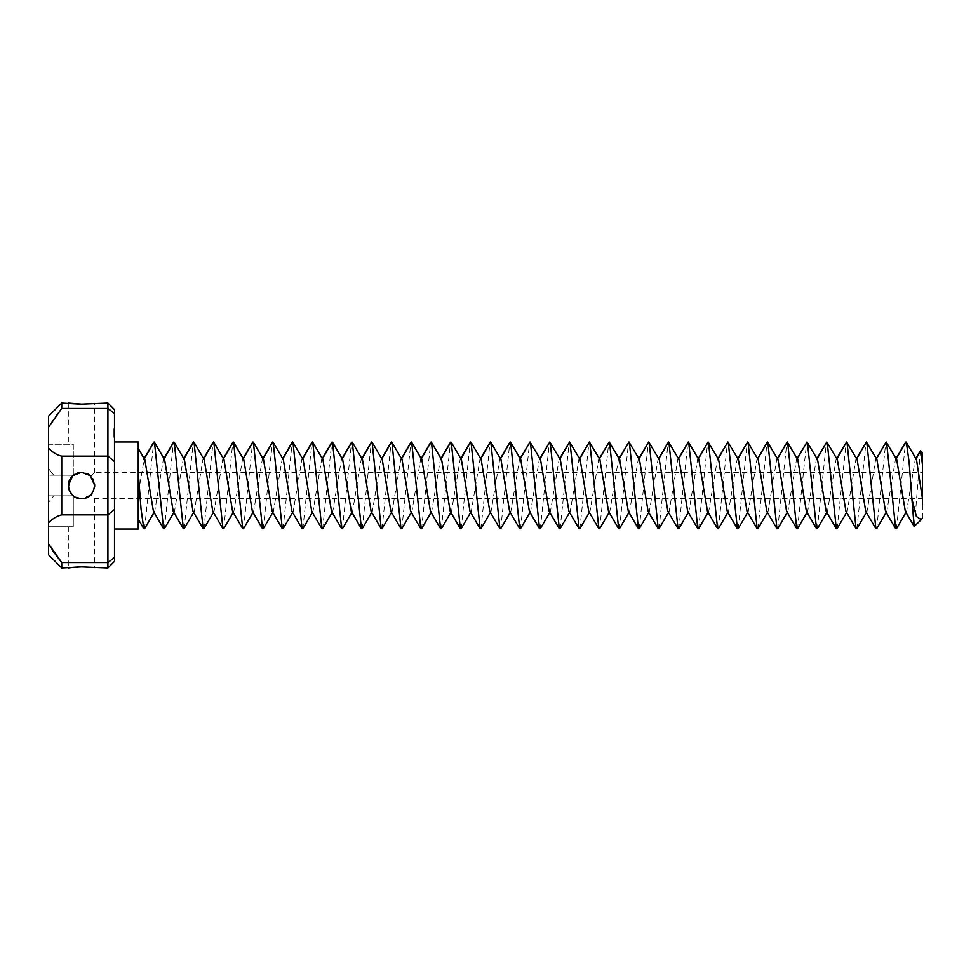 <?xml version="1.0" encoding="UTF-8"?>
<svg xmlns="http://www.w3.org/2000/svg" width="971" height="971" viewBox="0 0 971 971"><rect width="100%" height="100%" fill="white"/><g stroke="black" fill="none" stroke-linecap="round" stroke-linejoin="round"><path stroke-width="0.73" stroke-dasharray="4.86 3.64" d="M78.445 472.671L81.528 472.307L73.298 475.195L53.757 475.195L48.55 468.605L53.757 475.195L73.298 475.195L73.298 444.281L48.55 444.281L48.55 468.605L48.55 444.281L73.298 444.281L73.298 475.195L48.55 475.195L73.298 475.195A13.193 13.193 0 0 0 73.298 495.805L73.298 526.719L48.55 526.719L48.55 495.805L48.55 526.719L73.298 526.719L73.298 495.805L48.55 495.805L48.55 468.605L48.55 495.805L73.298 495.805L53.757 495.805L48.55 502.395L53.757 495.805L73.298 495.805L81.528 498.693C64.948 500.951 64.984 470.025 81.528 472.307L88.519 474.309M48.55 416.243L48.55 427.179L50.346 423.926M48.55 554.757L48.55 427.179M107.915 403.062L107.915 456.152L114.505 461.577L114.505 557.475L107.915 562.537L107.915 567.938M61.586 562.355L61.743 567.938M94.721 562.537L68.334 562.537M91.675 567.513L94.721 567.938L94.721 498.693L90.849 494.822L91.468 494.166M49.739 546.03L52.361 550.29M114.505 409.653L114.505 461.577M114.505 557.475L114.505 561.347M114.505 441.975L114.505 529.025L114.505 441.975M114.505 437.253L114.505 430.76L114.505 437.302L113.85 437.253L113.85 430.76L113.85 437.302L114.505 437.253M114.505 433.624L114.505 435.845L114.505 432.229L114.505 435.845L114.505 432.229L114.505 435.845L114.505 433.624L113.85 433.624L113.85 435.748L113.85 433.624M114.505 429.255L113.85 430.469L113.85 428.745L113.85 430.469L113.85 428.745L113.85 430.469L113.85 428.745L113.85 430.469L113.85 428.745L113.85 430.469L113.85 428.745L113.85 430.25L113.85 429.109L113.85 429.898L114.505 429.461L114.505 430.469L113.85 428.915L114.505 429.255M114.505 428.842L113.85 428.794M114.505 435.833L114.505 432.229L114.505 435.845L114.505 432.229L114.505 435.845L114.505 432.229L114.505 435.845L113.85 435.882L113.85 432.229L113.85 435.845L113.85 432.229L113.85 435.845L113.85 432.229L113.85 435.845L113.85 432.229L113.85 435.845L113.85 432.435L113.85 435.845L114.505 435.882L113.85 435.845M114.505 430.202L113.85 430.202L114.505 429.316L113.85 430.25L114.505 430.238M114.505 435.639L114.505 432.229L114.505 435.639L113.85 435.639L113.85 432.229L113.85 435.639L114.505 435.639M114.505 432.799L114.505 434.231L114.505 431.67L114.505 434.037L113.85 432.799L113.85 434.231L113.85 431.864L113.85 434.231L113.85 432.423L113.85 434.231L114.505 432.848M114.505 429.522L113.85 429.522L114.505 429.558M114.505 428.745L113.85 428.781M114.505 434.231L113.85 434.231M114.505 413.525L107.915 408.463L61.743 408.463L61.743 403.062M91.675 403.487L94.721 403.062L94.721 472.307L90.849 476.178L94.721 472.307L922.45 472.307L922.45 498.693L922.45 472.307M50.492 423.672L56.973 414.338M57.423 413.755L61.743 408.463M88.762 474.467L90.424 475.766M83.737 498.511L90.072 495.55M91.505 494.13L93.544 490.925M93.617 490.768L94.648 486.835M94.648 484.165L93.35 479.65M92.937 478.885L90.886 476.203M74.342 496.557L78.02 498.22M78.445 498.329L81.528 498.693C98.035 501.012 98.144 470.073 81.528 472.307L84.659 472.683M74.342 474.443L78.129 472.756M48.55 448.153C52.41 452.268 56.816 454.926 61.743 456.152L61.743 514.848C56.803 516.074 52.41 518.732 48.55 522.847M107.915 562.537L107.915 456.152L61.743 456.152M114.505 509.423L107.915 514.848L61.743 514.848M48.55 495.805L53.757 495.805L48.55 495.805M114.505 437.096L113.85 437.096L114.505 437.096M114.505 437.302L113.85 437.302M114.505 436.44L113.85 436.44L114.505 436.44M114.505 432.896L114.505 435.651L113.85 435.469L113.85 432.229L113.85 435.651L114.505 435.469L113.85 435.518L114.505 435.518L113.85 435.202L114.505 435.202L113.85 435.178L114.505 435.178L113.85 434.62L114.505 434.668L113.85 434.037L114.505 432.544L113.85 432.544L114.505 432.423L113.85 432.896M114.505 432.605L113.85 432.605L114.505 432.556M114.505 432.18L113.85 432.18L114.505 432.18M114.505 431.634L113.85 431.634L114.505 431.634M114.505 430.978L113.85 430.978L114.505 430.978M114.505 430.821L113.85 430.821L114.505 430.821M114.505 430.76L113.85 430.76M114.505 435.336L113.85 435.336M114.505 434.292L113.85 434.292M114.505 435.409L113.85 435.445M114.505 433.491L113.85 433.491M114.505 435.129L113.85 435.129L114.505 435.117M114.505 432.932L113.85 432.932L114.505 432.92M114.505 435.057L113.85 435.057M114.505 432.617L114.505 433.843L113.85 432.617M114.505 432.993L113.85 432.993L113.85 434.911L113.85 433.03L114.505 433.03M114.505 434.571L113.85 434.571M114.505 433.77L113.85 433.77L114.505 433.806M114.505 432.229L113.85 432.229M114.505 432.702L113.85 432.702M114.505 432.435L113.85 432.435L114.505 432.435M114.505 428.879L113.85 428.879M114.505 429.158L113.85 429.158L114.505 429.158M114.505 430.469L113.85 430.444M114.505 429.4L113.85 429.4L114.505 429.437M114.505 429.085L113.85 429.085L114.505 429.061M114.505 433.248L113.85 433.248M114.505 435.748L113.85 435.748L114.505 435.736M114.505 434.911L113.85 434.911L114.505 434.899M114.505 433.127L113.85 433.127L114.505 433.127M114.505 432.326L113.85 432.326L114.505 432.326M114.505 433.527L113.85 433.527M114.505 431.864L113.85 431.67L114.505 431.864M114.505 433.042L113.85 433.042M114.505 431.67L113.85 431.67L114.505 431.67M114.505 432.071L113.85 432.071L114.505 432.071M90.849 476.178C95.947 482.393 95.947 488.607 90.849 494.822L94.721 498.693L922.45 498.693M90.218 475.572L88.834 474.516M88.701 474.431L85.108 472.804M90.849 494.822L81.528 498.693M922.45 518.053L922.45 452.522M114.505 435.651L113.85 435.651M114.505 434.037L113.85 434.037M114.505 428.915L113.85 428.951L114.505 428.964M114.505 429.862L113.85 429.85L114.505 429.825M905.324 511.353L906.598 511.353L915.216 459.647L916.49 459.647M920.374 450.86L914.403 526.525M885.528 511.353L886.814 511.353L895.432 459.647L896.706 459.647M896.464 528.697L905.567 442.303M865.744 511.353L867.03 511.353L875.636 459.647L876.922 459.647M876.679 528.697L885.783 442.303M845.959 511.353L847.246 511.353L855.852 459.647L857.138 459.647M856.883 528.697L865.998 442.303M826.175 511.353L827.462 511.353L836.067 459.647L837.354 459.647M837.099 528.697L846.214 442.303M806.391 511.353L807.666 511.353L816.283 459.647L817.57 459.647M817.315 528.697L826.418 442.303M786.607 511.353L787.882 511.353L796.499 459.647L797.774 459.647M797.531 528.697L806.634 442.303M766.811 511.353L768.097 511.353L776.703 459.647L777.989 459.647M777.747 528.697L786.85 442.303M747.027 511.353L748.313 511.353L756.919 459.647L758.205 459.647M757.95 528.697L767.066 442.303M727.243 511.353L728.529 511.353L737.135 459.647L738.421 459.647M738.166 528.697L747.282 442.303M707.458 511.353L708.733 511.353L717.351 459.647L718.637 459.647M718.382 528.697L727.485 442.303M687.674 511.353L688.949 511.353L697.566 459.647L698.841 459.647M698.598 528.697L707.701 442.303M667.878 511.353L669.165 511.353L677.77 459.647L679.057 459.647M678.814 528.697L687.917 442.303M648.094 511.353L649.381 511.353L657.986 459.647L659.273 459.647M659.018 528.697L668.133 442.303M628.31 511.353L629.596 511.353L638.202 459.647L639.488 459.647M639.234 528.697L648.349 442.303M608.526 511.353L609.812 511.353L618.418 459.647L619.704 459.647M619.449 528.697L628.565 442.303M588.742 511.353L590.016 511.353L598.634 459.647L599.908 459.647M599.665 528.697L608.768 442.303M568.945 511.353L570.232 511.353L578.85 459.647L580.124 459.647M579.881 528.697L588.984 442.303M549.161 511.353L550.448 511.353L559.053 459.647L560.34 459.647M560.097 528.697L569.2 442.303M529.377 511.353L530.664 511.353L539.269 459.647L540.556 459.647M540.301 528.697L549.416 442.303M138.246 529.025L138.246 441.975M138.246 448.432L138.246 517.227L138.246 493.656L144.181 459.101L138.246 448.82L138.246 519.182M144.582 528.697L153.685 442.303M144.339 458.834L144.825 459.647M153.43 511.353L154.717 511.353L163.334 459.647L164.609 459.647M164.366 528.697L173.469 442.303M173.226 511.353L174.501 511.353L183.118 459.647L184.393 459.647M184.15 528.697L193.253 442.303M193.011 511.353L194.297 511.353L202.903 459.647L204.189 459.647M203.934 528.697L213.05 442.303M212.795 511.353L214.081 511.353L222.687 459.647L223.973 459.647M223.718 528.697L232.834 442.303M232.579 511.353L233.865 511.353L242.471 459.647L243.757 459.647M243.515 528.697L252.618 442.303M252.363 511.353L253.649 511.353L262.267 459.647L263.542 459.647M263.299 528.697L272.402 442.303M272.159 511.353L273.434 511.353L282.051 459.647L283.326 459.647M283.083 528.697L292.186 442.303M291.943 511.353L293.23 511.353L301.835 459.647L303.122 459.647M302.867 528.697L311.982 442.303M311.727 511.353L313.014 511.353L321.619 459.647L322.906 459.647M322.651 528.697L331.766 442.303M331.512 511.353L332.798 511.353L341.404 459.647L342.69 459.647M342.435 528.697L351.551 442.303M351.296 511.353L352.582 511.353L361.188 459.647L362.474 459.647M362.232 528.697L371.335 442.303M371.092 511.353L372.366 511.353L380.984 459.647L382.258 459.647M382.016 528.697L391.119 442.303M390.876 511.353L392.15 511.353L400.768 459.647L402.055 459.647M401.8 528.697L410.903 442.303M410.66 511.353L411.947 511.353L420.552 459.647L421.839 459.647M421.584 528.697L430.699 442.303M430.444 511.353L431.731 511.353L440.336 459.647L441.623 459.647M441.368 528.697L450.483 442.303M450.228 511.353L451.515 511.353L460.12 459.647L461.407 459.647M461.164 528.697L470.267 442.303M470.013 511.353L471.299 511.353L479.917 459.647L481.191 459.647M480.948 528.697L490.052 442.303M489.809 511.353L491.083 511.353L499.701 459.647L500.987 459.647M500.733 528.697L509.836 442.303M509.593 511.353L510.88 511.353L519.485 459.647L520.772 459.647M520.517 528.697L529.632 442.303M114.505 429.012L113.85 428.976L114.505 429.012M114.505 429.388L113.85 429.388M114.505 429.498L113.85 429.498L114.505 429.51M114.505 429.704L113.85 429.704L114.505 429.716M114.505 429.995L113.85 429.971M114.505 430.019L113.85 430.056M114.505 429.935L113.85 429.935L114.505 429.922M114.505 430.408L113.85 430.408L114.505 430.371M114.505 430.335L113.85 430.335L114.505 430.347M114.505 430.177L113.85 430.177M114.505 429.68L113.85 429.643M114.505 430.25L113.85 430.274L114.505 430.25M114.505 430.117L113.85 430.08L114.505 430.117M114.505 429.607L113.85 429.607M114.505 429.303L113.85 429.303L114.505 429.316M114.505 429.097L113.85 429.097L114.505 429.109M114.505 429.801L113.85 429.765M916.017 458.834L905.967 441.975M896.221 458.834L886.171 441.975M876.437 458.834L866.387 441.975M856.653 458.834L846.603 441.975M836.868 458.834L826.819 441.975M817.084 458.834L807.035 441.975M797.3 458.834L787.238 441.975M777.504 458.834L767.454 441.975M757.72 458.834L747.67 441.975M737.936 458.834L727.886 441.975M718.152 458.834L708.102 441.975M698.367 458.834L688.305 441.975M678.571 458.834L668.521 441.975M658.787 458.834L648.737 441.975M639.003 458.834L628.953 441.975M619.219 458.834L609.169 441.975M599.435 458.834L589.373 441.975M579.638 458.834L569.589 441.975M559.854 458.834L549.804 441.975M540.07 458.834L530.02 441.975M164.123 458.834L154.073 441.975M183.92 458.834L173.87 441.975M203.704 458.834L193.654 441.975M223.488 458.834L213.438 441.975M243.272 458.834L233.222 441.975M263.056 458.834L253.006 441.975M282.852 458.834L272.79 441.975M302.636 458.834L292.587 441.975M322.421 458.834L312.371 441.975M342.205 458.834L332.155 441.975M361.989 458.834L351.939 441.975M381.785 458.834L371.723 441.975M401.569 458.834L391.519 441.975M421.353 458.834L411.303 441.975M441.137 458.834L431.088 441.975M460.922 458.834L450.872 441.975M480.706 458.834L470.656 441.975M500.502 458.834L490.452 441.975M520.286 458.834L510.236 441.975M915.216 459.647L915.859 458.567M906.598 511.353L905.967 512.433M896.063 458.567L895.432 459.647M886.814 511.353L886.171 512.433M876.279 458.567L875.636 459.647M867.03 511.353L866.387 512.433M856.495 458.567L855.852 459.647M847.246 511.353L846.603 512.433M836.711 458.567L836.067 459.647M827.462 511.353L826.819 512.433M816.927 458.567L816.283 459.647M807.666 511.353L807.035 512.433M797.13 458.567L796.499 459.647M787.882 511.353L787.238 512.433M777.346 458.567L776.703 459.647M768.097 511.353L767.454 512.433M757.562 458.567L756.919 459.647M748.313 511.353L747.67 512.433M737.778 458.567L737.135 459.647M728.529 511.353L727.886 512.433M717.994 458.567L717.351 459.647M708.733 511.353L708.102 512.433M698.21 458.567L697.566 459.647M688.949 511.353L688.305 512.433M678.413 458.567L677.77 459.647M669.165 511.353L668.521 512.433M658.629 458.567L657.986 459.647M649.381 511.353L648.737 512.433M638.845 458.567L638.202 459.647M629.596 511.353L628.953 512.433M619.061 458.567L618.418 459.647M609.812 511.353L609.169 512.433M599.277 458.567L598.634 459.647M590.016 511.353L589.373 512.433M579.481 458.567L578.85 459.647M570.232 511.353L569.589 512.433M559.697 458.567L559.053 459.647M550.448 511.353L549.804 512.433M144.181 458.567L143.538 459.647M154.717 511.353L154.073 512.433M163.965 458.567L163.334 459.647M174.501 511.353L173.87 512.433M183.762 458.567L183.118 459.647M194.297 511.353L193.654 512.433M203.546 458.567L202.903 459.647M214.081 511.353L213.438 512.433M223.33 458.567L222.687 459.647M233.865 511.353L233.222 512.433M243.114 458.567L242.471 459.647M253.649 511.353L253.006 512.433M262.898 458.567L262.267 459.647M273.434 511.353L272.79 512.433M282.695 458.567L282.051 459.647M293.23 511.353L292.587 512.433M302.479 458.567L301.835 459.647M313.014 511.353L312.371 512.433M322.263 458.567L321.619 459.647M332.798 511.353L332.155 512.433M342.047 458.567L341.404 459.647M352.582 511.353L351.939 512.433M361.831 458.567L361.188 459.647M372.366 511.353L371.723 512.433M381.627 458.567L380.984 459.647M392.15 511.353L391.519 512.433M401.411 458.567L400.768 459.647M411.947 511.353L411.303 512.433M421.196 458.567L420.552 459.647M431.731 511.353L431.088 512.433M440.98 458.567L440.336 459.647M451.515 511.353L450.872 512.433M460.764 458.567L460.12 459.647M471.299 511.353L470.656 512.433M480.548 458.567L479.917 459.647M491.083 511.353L490.452 512.433M500.344 458.567L499.701 459.647M510.88 511.353L510.236 512.433M520.128 458.567L519.485 459.647M530.664 511.353L530.02 512.433M539.912 458.567L539.269 459.647M68.334 526.719L68.334 567.938M68.334 403.062L68.334 444.281"/><path stroke-width="1.46" d="M61.743 456.152L61.743 514.848L107.915 514.848L107.915 456.152L61.743 456.152C56.803 454.926 52.41 452.268 48.55 448.153L48.55 543.821L61.743 562.537L107.915 562.537L114.505 557.475L114.505 461.577L107.915 456.152L107.915 408.463L61.743 408.463L61.743 403.062L74.245 403.79M81.528 498.693C74.124 498.511 69.718 494.105 68.334 485.5L72.704 475.693L81.528 472.307L90.352 475.693L94.721 485.5C93.35 494.105 88.944 498.499 81.528 498.693L83.737 498.511M114.505 509.423L107.915 514.848L107.915 562.537L94.721 562.537M61.743 514.848C56.816 516.074 52.41 518.732 48.55 522.847M61.743 408.463L48.55 427.179L48.55 448.153M48.55 427.179L48.55 416.243L61.743 403.062M68.334 562.537L61.743 562.537L61.743 567.938L48.55 554.757L48.55 543.821L49.181 545.034M61.743 567.938L81.528 566.882L107.915 567.938L107.915 562.537M68.334 567.938L74.245 567.21M74.282 567.21L79.464 566.906M79.768 566.906L81.54 566.882M82.28 566.882L87.706 567.113M87.912 567.137L91.675 567.513M49.205 545.071L49.739 546.03M52.361 550.29L61.586 562.355M68.334 403.062L81.528 404.118L107.915 403.062L107.915 408.463L114.505 413.525L114.505 461.577M114.505 413.525L114.505 409.653L107.915 403.062M107.915 567.938L114.505 561.347L114.505 557.475M74.282 403.79L79.464 404.094M79.768 404.094L81.54 404.118M82.28 404.118L87.706 403.887M87.912 403.863L91.675 403.487M90.072 495.55L90.849 494.822M94.648 486.835L94.648 484.165M93.35 479.65L92.937 478.885M74.342 474.443L73.298 475.195A13.193 13.193 0 0 0 73.298 495.805L74.342 496.557M922.45 504.119L922.45 452.522L920.374 450.86L915.859 458.567M896.063 458.567L905.567 442.303L906.356 442.303L916.49 459.647L922.45 498.693M906.356 442.303L909.123 462.16L911.903 498.948L916.381 516.475L921.261 519.667L922.45 518.053M921.261 519.667L914.148 526.428L911.903 498.948M916.017 458.834L920.678 450.75L922.45 464.684M876.279 458.567L886.171 441.975L896.706 459.647L905.324 511.353L914.148 526.428M886.572 442.303L895.675 528.697L896.464 528.697L905.967 512.433M856.495 458.567L866.387 441.975L876.922 459.647L885.528 511.353L895.675 528.697M866.775 442.303L875.891 528.697L876.679 528.697L886.171 512.433M836.711 458.567L846.603 441.975L857.138 459.647L865.744 511.353L875.891 528.697M846.991 442.303L856.106 528.697L856.883 528.697L866.387 512.433M816.927 458.567L826.819 441.975L837.354 459.647L845.959 511.353L856.106 528.697M827.207 442.303L836.322 528.697L837.099 528.697L846.603 512.433M797.13 458.567L807.035 441.975L817.57 459.647L826.175 511.353L836.322 528.697M807.423 442.303L816.526 528.697L817.315 528.697L826.819 512.433M777.346 458.567L787.238 441.975L797.774 459.647L806.391 511.353L816.526 528.697M787.639 442.303L796.742 528.697L797.531 528.697L807.035 512.433M757.562 458.567L767.454 441.975L777.989 459.647L786.607 511.353L796.742 528.697M767.855 442.303L776.958 528.697L777.747 528.697L787.238 512.433M737.778 458.567L747.67 441.975L758.205 459.647L766.811 511.353L776.958 528.697M748.058 442.303L757.174 528.697L757.95 528.697L767.454 512.433M717.994 458.567L727.886 441.975L738.421 459.647L747.027 511.353L757.174 528.697M728.274 442.303L737.39 528.697L738.166 528.697L747.67 512.433M698.21 458.567L708.102 441.975L718.637 459.647L727.243 511.353L737.39 528.697M708.49 442.303L717.593 528.697L718.382 528.697L727.886 512.433M678.413 458.567L688.305 441.975L698.841 459.647L707.458 511.353L717.593 528.697M688.706 442.303L697.809 528.697L698.598 528.697L708.102 512.433M658.629 458.567L668.521 441.975L679.057 459.647L687.674 511.353L697.809 528.697M668.922 442.303L678.025 528.697L678.814 528.697L688.305 512.433M638.845 458.567L648.737 441.975L659.273 459.647L667.878 511.353L678.025 528.697M649.126 442.303L658.241 528.697L659.018 528.697L668.521 512.433M619.061 458.567L628.953 441.975L639.488 459.647L648.094 511.353L658.241 528.697M629.342 442.303L638.457 528.697L639.234 528.697L648.737 512.433M599.277 458.567L609.169 441.975L619.704 459.647L628.31 511.353L638.457 528.697M609.557 442.303L618.661 528.697L619.449 528.697L628.953 512.433M579.481 458.567L589.373 441.975L599.908 459.647L608.526 511.353L618.661 528.697M589.773 442.303L598.876 528.697L599.665 528.697L609.169 512.433M559.697 458.567L569.589 441.975L580.124 459.647L588.742 511.353L598.876 528.697M569.989 442.303L579.092 528.697L579.881 528.697L589.373 512.433M539.912 458.567L549.804 441.975L560.34 459.647L568.945 511.353L579.092 528.697M550.193 442.303L559.308 528.697L560.097 528.697L569.589 512.433M520.128 458.567L530.02 441.975L540.556 459.647L549.161 511.353L559.308 528.697M530.409 442.303L539.524 528.697L540.301 528.697L549.804 512.433M114.505 441.975L138.246 441.975L138.246 529.025L114.505 529.025M138.246 472.052L141.026 508.84L143.793 528.697L144.582 528.697L154.073 512.433M144.181 458.567L153.685 442.303L154.474 442.303L163.577 528.697L164.366 528.697L173.87 512.433M138.246 448.432L144.825 459.647L153.43 511.353L163.577 528.697M163.965 458.567L173.469 442.303L174.258 442.303L183.361 528.697L184.15 528.697L193.654 512.433M154.474 442.303L164.609 459.647L173.226 511.353L183.361 528.697M183.762 458.567L193.253 442.303L194.042 442.303L203.145 528.697L203.934 528.697L213.438 512.433M174.258 442.303L184.393 459.647L193.011 511.353L203.145 528.697M203.546 458.567L213.05 442.303L213.826 442.303L222.942 528.697L223.718 528.697L233.222 512.433M194.042 442.303L204.189 459.647L212.795 511.353L222.942 528.697M223.33 458.567L232.834 442.303L233.61 442.303L242.726 528.697L243.515 528.697L253.006 512.433M213.826 442.303L223.973 459.647L232.579 511.353L242.726 528.697M243.114 458.567L252.618 442.303L253.407 442.303L262.51 528.697L263.299 528.697L272.79 512.433M233.61 442.303L243.757 459.647L252.363 511.353L262.51 528.697M262.898 458.567L272.402 442.303L273.191 442.303L282.294 528.697L283.083 528.697L292.587 512.433M253.407 442.303L263.542 459.647L272.159 511.353L282.294 528.697M282.695 458.567L292.186 442.303L292.975 442.303L302.078 528.697L302.867 528.697L312.371 512.433M273.191 442.303L283.326 459.647L291.943 511.353L302.078 528.697M302.479 458.567L311.982 442.303L312.759 442.303L321.874 528.697L322.651 528.697L332.155 512.433M292.975 442.303L303.122 459.647L311.727 511.353L321.874 528.697M322.263 458.567L331.766 442.303L332.543 442.303L341.658 528.697L342.435 528.697L351.939 512.433M312.759 442.303L322.906 459.647L331.512 511.353L341.658 528.697M342.047 458.567L351.551 442.303L352.339 442.303L361.443 528.697L362.232 528.697L371.723 512.433M332.543 442.303L342.69 459.647L351.296 511.353L361.443 528.697M361.831 458.567L371.335 442.303L372.124 442.303L381.227 528.697L382.016 528.697L391.519 512.433M352.339 442.303L362.474 459.647L371.092 511.353L381.227 528.697M381.627 458.567L391.119 442.303L391.908 442.303L401.011 528.697L401.8 528.697L411.303 512.433M372.124 442.303L382.258 459.647L390.876 511.353L401.011 528.697M401.411 458.567L410.903 442.303L411.692 442.303L420.807 528.697L421.584 528.697L431.088 512.433M391.908 442.303L402.055 459.647L410.66 511.353L420.807 528.697M421.196 458.567L430.699 442.303L431.476 442.303L440.591 528.697L441.368 528.697L450.872 512.433M411.692 442.303L421.839 459.647L430.444 511.353L440.591 528.697M440.98 458.567L450.483 442.303L451.272 442.303L460.375 528.697L461.164 528.697L470.656 512.433M431.476 442.303L441.623 459.647L450.228 511.353L460.375 528.697M460.764 458.567L470.267 442.303L471.056 442.303L480.16 528.697L480.948 528.697L490.452 512.433M451.272 442.303L461.407 459.647L470.013 511.353L480.16 528.697M480.548 458.567L490.052 442.303L490.841 442.303L499.944 528.697L500.733 528.697L510.236 512.433M471.056 442.303L481.191 459.647L489.809 511.353L499.944 528.697M500.344 458.567L509.836 442.303L510.625 442.303L519.728 528.697L520.517 528.697L530.02 512.433M490.841 442.303L500.987 459.647L509.593 511.353L519.728 528.697M510.625 442.303L520.772 459.647L529.377 511.353L539.524 528.697M905.967 441.975L896.063 459.101M886.171 441.975L876.279 459.101M866.387 441.975L856.495 459.101M846.603 441.975L836.711 459.101M826.819 441.975L816.927 459.101M807.035 441.975L797.13 459.101M787.238 441.975L777.346 459.101M767.454 441.975L757.562 459.101M747.67 441.975L737.778 459.101M727.886 441.975L717.994 459.101M708.102 441.975L698.21 459.101M688.305 441.975L678.413 459.101M668.521 441.975L658.629 459.101M648.737 441.975L638.845 459.101M628.953 441.975L619.061 459.101M609.169 441.975L599.277 459.101M589.373 441.975L579.481 459.101M569.589 441.975L559.697 459.101M549.804 441.975L539.912 459.101M154.073 441.975L144.181 459.101M173.87 441.975L163.965 459.101M193.654 441.975L183.762 459.101M213.438 441.975L203.546 459.101M233.222 441.975L223.33 459.101M253.006 441.975L243.114 459.101M272.79 441.975L262.898 459.101M292.587 441.975L282.695 459.101M312.371 441.975L302.479 459.101M332.155 441.975L322.263 459.101M351.939 441.975L342.047 459.101M371.723 441.975L361.831 459.101M391.519 441.975L381.627 459.101M411.303 441.975L401.411 459.101M431.088 441.975L421.196 459.101M450.872 441.975L440.98 459.101M470.656 441.975L460.764 459.101M490.452 441.975L480.548 459.101M510.236 441.975L500.344 459.101M530.02 441.975L520.128 459.101M143.793 528.697L138.246 519.182"/></g></svg>
